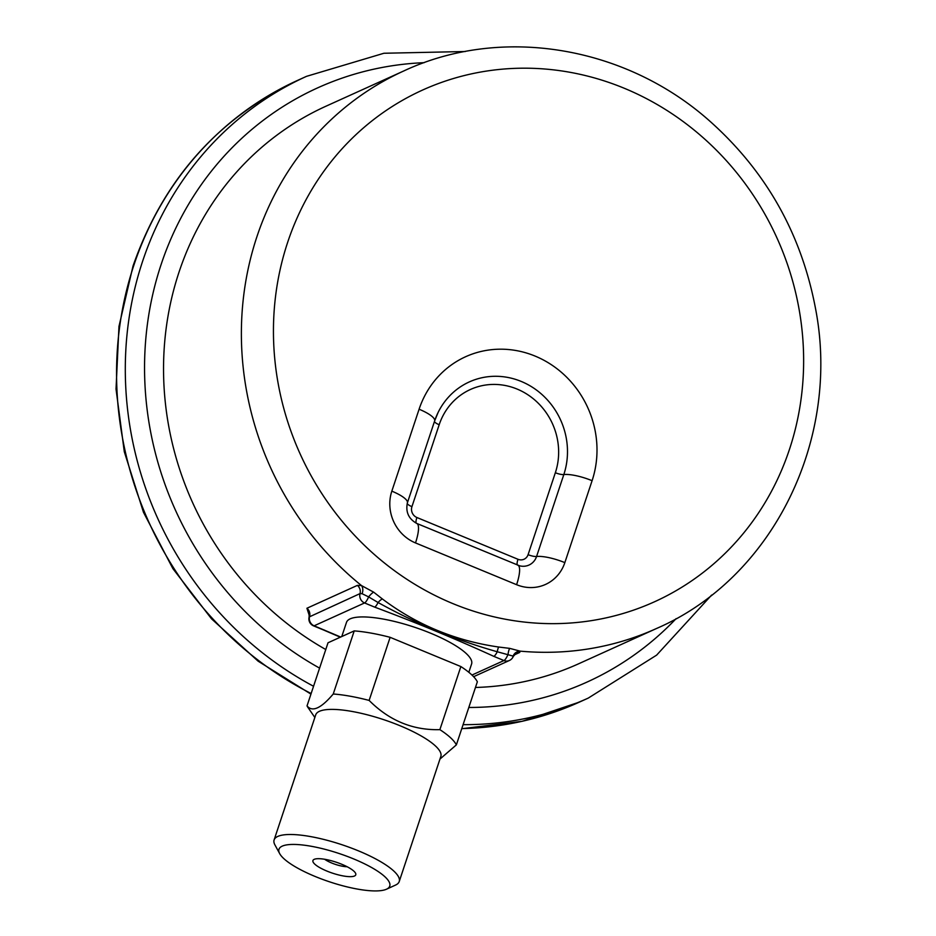 <?xml version="1.0" encoding="UTF-8"?>
<svg xmlns="http://www.w3.org/2000/svg" width="936" height="936" viewBox="0 0 936 936"><rect width="100%" height="100%" fill="white"/><g stroke="black" fill="none" stroke-linecap="round" stroke-linejoin="round"><path stroke-width="1.4" d="M309.301 615.607L306.926 608.248L357.376 585.386L361.495 585.573A306.072 285.164 -114.4 0 1 256.897 236.761A306.072 285.164 -114.4 0 1 403.896 70.902L326.056 106.166A306.072 285.164 65.6 0 0 179.057 272.025A306.072 285.164 65.6 0 0 325.775 649.525M475.465 687.469A306.072 285.164 65.6 0 0 578.694 663.753L656.534 628.489A306.072 285.164 -114.4 0 1 520.182 651.14L519.691 652.45L514.051 655.001M362.103 593.705A7.546 5.265 -73.6 0 0 361.495 585.573L373.651 592.149L382.356 598.946C416.649 624.78 455.434 640.809 498.712 647.033L509.746 648.379L520.182 651.14A7.546 7.242 128.1 0 0 513.092 656.101L497.25 651.76C455.89 640.048 416.169 623.633 378.074 602.515L368.62 596.899L362.103 593.705L360.032 593.6L309.126 616.988A7.546 7.546 0 0 0 313.548 625.856A7.546 1.942 112.5 0 0 314.122 625.81L340.692 637.042M315.046 876.435A58.371 14.941 -161.6 0 0 386.521 889.2A58.371 14.941 -161.6 0 0 339.078 853.503A58.371 14.941 -161.6 0 0 279.7 853.667A58.371 14.941 -161.6 0 0 315.046 876.435M326.886 871.065A22.569 5.78 18.4 0 1 314.192 859.353A22.569 5.78 18.4 0 1 336.188 862.196A22.569 5.78 18.4 0 1 355.493 873.101A22.569 5.78 18.4 0 1 348.192 876.587A22.569 5.78 18.4 0 1 326.886 871.065M279.7 853.667L274.938 844.927A65.918 16.871 18.4 0 1 274.108 839.943A65.918 16.871 18.4 0 1 358.476 850.871A65.918 16.871 18.4 0 1 399.216 881.56A65.918 16.871 18.4 0 1 395.565 885.058L386.521 889.2M399.216 881.56L440.833 756.452A65.918 16.871 -161.6 0 0 400.093 725.763A65.918 16.871 -161.6 0 0 315.725 714.835L274.108 839.943M439.955 759.073L456.37 744.869A79.501 20.346 -161.6 0 0 439.873 729.647C412.87 730.384 389.282 720.638 369.135 700.42A79.501 20.346 -161.6 0 0 333.239 693.997C321.048 708.412 312.308 712.366 307.031 705.873A79.501 20.346 -161.6 0 0 308.19 707.803L314.847 717.479M369.135 700.42L390.125 637.322L460.863 666.561L439.873 729.647M333.239 693.997L354.229 630.899A79.501 20.346 18.4 0 1 390.125 637.322M354.229 630.899L328.021 642.775L307.031 705.873M456.37 744.869L477.348 681.782A79.501 20.346 18.4 0 0 460.863 666.561M468.831 672.294L471.592 663.987A65.918 16.871 -161.6 0 0 430.852 633.298A65.918 16.871 -161.6 0 0 346.495 622.37L341.769 636.55M471.966 675.043L503.954 660.547L493.857 656.37C455.926 639.042 416.204 622.627 374.669 607.125A7.546 1.942 -67.5 0 0 378.074 602.515A7.546 2.317 128.2 0 1 382.356 598.946M493.857 656.37A7.546 1.942 -67.5 0 0 497.25 651.76A7.546 1.439 97.2 0 1 498.712 647.033M512.87 656.756L513.092 656.101M340.341 637.194L323.645 630.033A7.546 1.942 -67.5 0 0 324.23 629.986M519.691 652.45A7.546 7.032 -114.4 0 0 516.368 653.012L513.256 656.452A7.546 7.546 0 0 1 509.371 660.5A7.546 7.032 -114.4 0 1 503.954 660.547A7.546 1.942 112.5 0 0 508.002 654.498A7.546 1.825 95.9 0 1 509.746 648.379M374.669 607.125L364.572 602.948A7.546 1.942 -67.5 0 0 368.62 596.899A7.546 1.907 129 0 1 373.651 592.149M324.698 859.283A15.023 3.849 -161.6 0 0 331.695 863.004A15.023 3.849 -161.6 0 0 347.116 866.736M419.094 409.219A96.864 90.254 -114.4 0 1 535.146 356.101A96.864 90.254 -114.4 0 1 592.09 480.695L564.841 562.63A40.26 37.51 -114.4 0 1 516.602 584.696L415.502 542.927A40.26 37.51 -114.4 0 1 391.833 491.143L419.094 409.219A25.155 6.435 18.4 0 1 434.643 420.931L407.382 502.854A25.155 6.435 18.4 0 0 391.833 491.143M287.68 242.272A280.917 261.729 65.6 0 0 589.727 620.896A280.917 261.729 65.6 0 0 738.2 174.599A280.917 261.729 65.6 0 0 287.68 242.272M313.548 686.263A341.301 317.983 -114.4 0 1 142.6 261.296A341.301 317.983 -114.4 0 1 306.517 76.343L297.777 80.309A341.301 317.983 65.6 0 0 133.86 265.251A341.301 317.983 65.6 0 0 311.138 693.517M711.617 595.074L656.627 655.13L588.241 698.104A341.301 317.983 -114.4 0 1 463.086 724.663M461.787 728.571A341.301 317.983 65.6 0 0 579.501 702.058L522.112 721.328L461.74 728.723M424.183 62.677A326.208 303.919 65.6 0 0 161.086 264.596A326.208 303.919 65.6 0 0 319.585 668.117M468.807 707.476A326.208 303.919 65.6 0 0 676.096 618.649M416.883 517.503L517.994 559.283A8.436 7.851 65.6 0 0 528.091 554.662L555.352 472.727A65.04 60.594 65.6 0 0 517.117 389.072A65.04 60.594 65.6 0 0 439.183 424.733L411.934 506.657A8.436 7.851 65.6 0 0 416.883 517.503A7.546 1.942 -67.5 0 0 416.356 523.259M416.567 523.376A25.155 6.482 112.5 0 1 416.789 523.446A25.155 6.482 112.5 0 1 415.502 542.927M517.678 565.145A25.155 6.482 112.5 0 1 517.889 565.215A25.155 6.482 112.5 0 1 516.602 584.696M434.702 420.709A72.388 67.439 -114.4 0 1 438.106 412.46A72.388 67.439 -114.4 0 1 525.587 383.409A72.388 67.439 -114.4 0 1 563.823 474.564L536.574 556.499A25.155 6.435 18.4 0 1 564.841 562.63M528.091 554.662A7.546 1.93 18.4 0 0 536.574 556.499A15.772 14.695 -114.4 0 1 519.515 565.777A15.772 14.695 -114.4 0 1 518.053 565.297M592.09 480.695A25.155 6.435 -161.6 0 0 563.823 474.564A7.546 1.93 18.4 0 1 555.352 472.727M411.934 506.657A7.546 1.93 18.4 0 1 407.242 503.322M434.491 421.364A7.546 1.93 -161.6 0 0 439.183 424.733M517.994 559.283A7.546 1.942 -67.5 0 0 517.479 565.051M357.376 585.386A7.546 7.032 -114.4 0 1 360.032 593.6A7.546 7.032 -114.4 0 0 364.572 602.948L314.122 625.81A7.546 7.032 -114.4 0 1 309.582 616.461A7.546 7.032 -114.4 0 0 306.926 608.248M403.896 70.902C501.673 25.225 625.81 46.039 710.178 121.458C766.093 171.452 801.157 233.532 815.361 307.71C841.265 439.054 772.984 578.109 656.534 628.489M588.241 698.104L579.501 702.058M519.515 565.777L416.789 523.446C408.634 518.895 405.51 512.027 407.382 502.854M434.643 420.931L438.106 412.46M306.517 76.343L383.924 53.258L465.332 51.515M310.939 694.114L258.102 661.167L211.548 618.86L172.903 568.655L143.477 512.296L124.301 451.737L116.029 389.06L118.966 326.453L133.017 266.058C163.063 179.969 217.983 118.053 297.777 80.309M509.371 660.5L473.616 676.693M323.645 630.033L313.548 625.856M309.126 616.988L309.091 614.25L309.804 615.291"/></g></svg>
